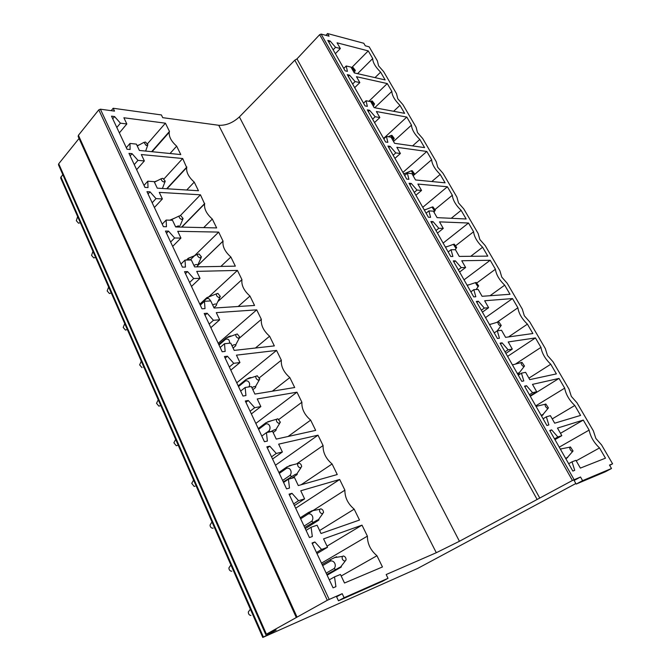 <?xml version="1.0" encoding="UTF-8"?>
<svg xmlns="http://www.w3.org/2000/svg" width="671" height="671" viewBox="0 0 671 671"><rect width="100%" height="100%" fill="white"/><g stroke="black" fill="none" stroke-linecap="round" stroke-linejoin="round"><path stroke-width="1.01" d="M574.116 480.461L580.524 477.006L582.596 480.646L611.499 468.501L605.284 471.822L576.179 484.085L574.116 480.461M576.179 484.085L582.596 480.646M611.499 468.501L609.503 465.07L612.589 463.795L609.671 465.364M336.582 596.779L342.202 593.684L344.106 597.71L388.014 578.318L382.478 581.321L338.469 600.788L336.582 596.779M338.469 600.788L344.106 597.71M388.014 578.318L386.169 574.544L436.301 552.719L459.434 541.271L572.43 480.478L580.524 477.006M575.852 483.514L417.731 568.396L262.78 637.45L276.184 630.019L266.421 634.179L327.314 600.277L342.202 593.684M574.099 479.648L321.124 34.078L329.067 36.184L327.565 33.55L363.799 43.271L365.276 45.796L369.167 46.827L377.396 60.927L378.553 65.8L383.661 71.654L396.511 93.663L397.769 98.754L402.935 104.668L416.112 127.247L417.488 132.564L422.705 138.536L436.234 161.711L437.727 167.272L443.003 173.303L456.892 197.098L458.503 202.902L463.837 208.991L478.104 233.433L479.849 239.505L485.242 245.653L499.895 270.757L501.774 277.106L507.234 283.321L522.298 309.13L524.311 315.756L529.83 322.038L545.322 348.568L547.486 355.504L553.072 361.845L569.008 389.138L571.331 396.385L576.976 402.793L593.374 430.874L595.865 438.457L601.577 444.932L612.589 463.795M321.124 34.078L319.648 34.682L572.43 480.478M539.794 498.117L296.976 58.88L319.648 34.682M296.976 58.88L294.804 60.197L537.135 499.467M297.001 617.01L78.415 135.29L98.78 109.851L100.39 109.197L114.523 111.118L113.173 108.257L161.392 114.934L162.726 117.668L218.738 125.276C226.01 125.636 232.896 122.843 239.388 116.905L294.804 60.197M78.415 135.29L78.146 136.448L296.28 617.471M266.421 634.179L58.721 163.766L79.061 138.452M58.721 163.766L58.469 164.789L265.775 634.59M262.78 637.45L60.616 177.874L62.78 174.552M335.559 47.314L340.348 48.53L337.077 42.81L368.253 50.904L372.707 58.553C372.766 62.437 375.399 66.966 380.625 72.141L385.154 79.924L354.313 72.929L350.975 67.1L346.211 65.984L347.41 71.361L345.129 70.841L327.8 40.394L330.107 40.998L335.559 47.314L333.16 49.813M355.093 81.56L359.832 82.583L356.469 76.712L387.276 83.565L391.847 91.415C392.007 95.517 394.707 100.164 399.966 105.355L404.613 113.332L374.166 107.645L370.744 101.657L366.039 100.742L367.347 106.37L365.099 105.943L347.301 74.666L349.583 75.177L355.093 81.56L352.619 84.018M375.164 116.737L379.845 117.559L376.389 111.529L406.794 117.073L411.482 125.125C411.751 129.461 414.527 134.225 419.82 139.434L424.592 147.62L394.573 143.309L391.05 137.152L386.412 136.448L387.846 142.336L385.624 142.017L367.331 109.876L369.587 110.287L375.164 116.737L372.615 119.153M395.789 152.896L400.402 153.5L396.855 147.301L426.823 151.461L431.638 159.723C432.015 164.303 434.867 169.201 440.193 174.418L445.091 182.822L415.542 179.962L411.927 173.638L407.347 173.152L408.916 179.316L406.727 179.107L387.922 146.06L390.136 146.362L395.789 152.896L393.156 155.261M416.993 190.061L421.539 190.438L417.89 184.064L447.389 186.764L452.329 195.253C452.824 200.084 455.76 205.116 461.12 210.342L466.152 218.981L437.106 217.647L433.382 211.147L428.878 210.895L430.581 217.345L428.425 217.253L409.084 183.258L411.273 183.46L416.993 190.061L414.275 192.376M438.8 228.283L443.271 228.425L439.513 221.866L468.509 223.024L473.592 231.747C474.204 236.846 477.215 242.013 482.617 247.238L487.783 256.121L459.274 256.414L455.45 249.721L451.029 249.721L452.875 256.473L450.761 256.498L430.857 221.522L433.013 221.606L438.8 228.283L435.991 230.547M461.237 267.612L465.624 267.494L461.757 260.751L490.207 260.273L495.424 269.239C496.179 274.615 499.266 279.924 504.701 285.158L510.019 294.284L482.097 296.297L478.155 289.411L473.818 289.671L475.823 296.75L473.743 296.892L453.26 260.893L455.374 260.86L461.237 267.612L458.335 269.817M484.328 308.09L488.622 307.704L484.655 300.759L512.51 298.561L517.878 307.771C518.758 313.449 521.937 318.901 527.414 324.143L532.875 333.529L505.582 337.354L501.531 330.266L497.286 330.803L499.442 338.209L497.412 338.494L476.318 301.422L478.389 301.254L484.328 308.09L481.333 310.228M508.106 349.776L512.308 349.096L508.215 341.95L535.441 337.924L540.952 347.393C541.992 353.382 545.255 358.993 550.765 364.236L556.385 373.89L529.771 379.635L525.594 372.33L521.451 373.168L523.783 380.927L521.795 381.354L500.063 343.158L502.093 342.856L508.106 349.776L505.011 351.847M532.598 392.711L536.699 391.738L532.48 384.374L559.018 378.41L564.697 388.157C565.888 394.464 569.251 400.243 574.795 405.485L580.574 415.416L554.691 423.191L550.388 415.668L546.353 416.817L548.861 424.944L546.932 425.523L524.529 386.16L526.509 385.716L532.598 392.711L529.394 394.707M557.844 436.964L561.828 435.664L557.484 428.081L583.284 420.071L589.13 430.103C590.48 436.746 593.944 442.692 599.522 447.934L605.477 458.167L580.381 468.098L575.944 460.34L572.028 461.824L574.72 470.337L572.849 471.076L549.75 430.48L551.671 429.885L557.844 436.964L554.531 438.884M120.419 123.17L126.827 123.967L123.883 117.769L165.427 123.187L169.469 131.457L169.243 132.271C168.807 136.699 171.281 141.329 176.658 146.152L180.776 154.573L139.383 150.447L136.381 144.114L129.981 143.435L130.099 149.516L127.029 149.214L111.495 116.15L114.573 116.553L120.419 123.17L116.821 127.498M137.966 160.352L144.357 160.931L141.329 154.548L182.697 158.507L186.689 167.624C186.169 172.313 188.694 177.136 194.238 182.101L198.465 190.749L157.266 188.157L154.179 181.648L147.805 181.204L148.014 187.578L144.953 187.385L128.975 153.365L132.044 153.659L137.966 160.352L134.25 164.596M156.016 198.608L162.382 198.943L159.27 192.384L200.444 194.8L204.613 203.909C204.009 208.874 206.567 213.915 212.304 219.04L216.649 227.922L175.668 226.957L172.489 220.264L166.14 220.071L166.458 226.748L163.414 226.672L146.966 191.663L150.019 191.839L156.016 198.608L152.174 202.751M174.594 237.987L180.927 238.062L177.731 231.31L218.679 232.091L223.049 241.157C222.327 246.433 224.936 251.717 230.874 257.01L235.336 266.144L194.607 266.899L191.336 260.004L185.02 260.08L185.448 267.075L182.42 267.125L165.477 231.076L168.522 231.134L174.594 237.987L170.627 242.021M193.726 278.524L200.025 278.331L196.729 271.378L237.433 270.421L241.946 279.648C241.258 285.234 243.934 290.702 249.964 296.054L254.561 305.456L214.108 308.031L210.744 300.927L204.462 301.279L205.007 308.61L201.996 308.803L184.542 271.663L187.57 271.587L193.726 278.524L189.616 282.457M213.437 320.285L219.694 319.799L216.297 312.636L256.716 309.851L261.355 319.346C260.776 325.242 263.527 330.862 269.608 336.221L274.338 345.892L234.204 350.405L230.732 343.082L224.5 343.728L225.162 351.419L222.168 351.755L204.185 313.474L207.196 313.265L213.437 320.285L209.176 324.093M233.743 363.321L239.95 362.533L236.452 355.152L276.553 350.421L281.334 360.193C280.855 366.416 283.69 372.204 289.83 377.563L294.695 387.519L254.913 394.07L251.331 386.53L245.15 387.486L245.938 395.546L242.969 396.041L224.433 356.569L227.419 356.217L233.743 363.321L229.331 367.003M254.678 407.691L260.843 406.576L257.228 398.968L296.976 392.183L301.9 402.239C301.539 408.807 304.458 414.77 310.648 420.13L315.664 430.379L276.259 439.102L272.569 431.319L266.446 432.619L267.377 441.073L264.433 441.719L245.301 401.006L248.27 400.495L254.678 407.691L250.107 411.231M276.276 453.453L282.382 452.002L278.658 444.152L318.012 435.185L323.078 445.544C322.843 452.472 325.846 458.612 332.086 463.971L337.253 474.531L298.293 485.561L294.485 477.526L288.413 479.178L289.495 488.043L286.576 488.874L266.84 446.844L269.776 446.173L276.276 453.453L271.537 456.85M298.561 500.683L304.6 498.872L300.759 490.769L339.677 479.48L344.894 490.157C344.793 497.471 347.888 503.795 354.179 509.155L359.505 520.042L321.023 533.504L317.098 525.217L311.092 527.247L312.325 536.548L309.448 537.555L289.067 494.158L291.977 493.319L298.561 500.683L293.646 503.921M321.577 549.457L327.54 547.251L323.581 538.888L362.005 525.141L367.389 536.146C367.423 543.854 370.61 550.388 376.959 555.731L382.453 566.961L344.508 583.015L340.449 574.46L334.519 576.884L335.919 586.655L333.076 587.855L312.015 543.024L314.892 541.992L321.577 549.457L316.477 552.518M335.366 53.688L340.348 48.53M351.99 67.578L354.221 70.648L355.32 70.388L353.072 67.494L351.419 67.872L368.253 50.904M357.568 73.667L372.707 58.553M375.022 77.626L380.625 72.141M343.77 68.459L346.211 65.984M328.882 42.29L330.107 40.998M354.691 87.658L359.832 82.583M368.891 101.296L387.276 83.565M374.72 107.746L391.847 91.415M393.634 111.277L399.966 105.355M363.523 103.175L366.039 100.742M348.316 76.444L349.583 75.177M374.544 122.55L379.845 117.559M383.586 138.436L406.794 117.073M393.525 141.472L411.482 125.125M412.573 145.892L419.82 139.434M383.812 138.838L386.412 136.448M368.278 111.529L369.587 110.287M394.934 158.39L400.402 153.5M402.919 172.422L426.823 151.461M413.562 175.391L431.638 159.723M431.797 181.539L440.193 174.418M404.672 175.492L407.347 173.152M388.794 147.586L390.136 146.362M415.894 195.227L421.539 190.438M422.764 207.289L447.389 186.764M435.177 209.377L452.329 195.253M451.239 218.293L461.12 210.342M426.11 213.185L428.878 210.895M409.88 184.659L411.273 183.46M437.442 233.097L443.263 228.425M443.128 243.087L468.509 223.024M455.911 245.536L473.592 231.747M470.748 256.288L482.617 247.238M448.169 251.952L451.029 249.721M431.57 222.78L433.013 221.606M459.61 272.049L465.624 267.494M464.038 279.841L490.207 260.273M476.947 282.877L495.424 269.239M490.04 295.726L504.701 285.158M470.866 291.843L473.818 289.671M453.89 262L455.374 260.86M482.407 312.124L488.622 307.704M485.519 317.601L512.51 298.561M496.884 322.374L517.878 307.771M508.551 336.934L527.414 324.143M494.233 332.908L497.286 330.803M476.855 302.369L478.389 301.254M505.884 353.382L512.3 349.096M507.595 356.393L535.441 337.924M515.613 363.959L540.952 347.393M528.916 378.142L550.765 364.236M518.297 375.198L521.451 373.168M500.507 343.929L502.093 342.856M530.056 395.865L536.699 391.738M530.283 396.276L559.018 378.41M535.752 405.871L564.697 388.157M552.233 418.897L574.795 405.485M543.091 418.771L546.353 416.825M524.865 386.748L526.509 385.716M554.959 439.639L561.828 435.664M560.478 433.307L583.284 420.071M559.237 447.154L589.13 430.103M576.221 460.826L599.522 447.934M568.647 463.695L572.028 461.824M549.977 430.874L551.671 429.885M119.363 132.9L126.827 123.967M147.528 143.728L165.427 123.187M151.654 151.671L169.469 131.457M170.04 153.5L176.658 146.152M126.324 147.721L129.981 143.435M112.736 118.792L114.573 116.553M136.632 169.671L144.357 160.931M163.959 178.947L182.697 158.507M166.668 188.752L186.857 167.004M186.731 190.01L194.238 182.101M144.022 185.389L147.805 181.204M130.149 155.857L132.044 153.659M154.405 207.49L162.382 198.943M180.39 215.534L200.444 194.8M181.623 227.1L204.714 203.523M203.699 227.62L212.304 219.04M162.231 224.156L166.14 220.071M148.056 193.986L150.019 191.839M172.682 246.4L180.927 238.062M190.69 259.467L218.679 232.091M197.819 265.431L223.074 241.057M220.885 266.412L230.874 257.01M180.977 264.055L185.02 260.08M166.492 233.223L168.522 231.134M191.487 286.442L200.025 278.331M206.802 298.687L237.433 270.421M217.865 301.564L241.946 279.648M238.188 306.496L249.964 296.054M200.277 305.146L204.462 301.279M185.473 273.625L187.57 271.587M210.853 327.666L219.694 319.799M218.192 343.292L256.716 309.851M239.186 338.301L261.355 319.346M255.441 348.014L269.608 336.221M220.155 347.469L224.5 343.728M205.016 315.244L207.196 313.265M230.799 370.132L239.95 362.533M236.754 382.805L276.553 350.421M259.492 377.681L281.334 360.193M272.292 391.21L289.83 377.563M240.646 391.101L245.15 387.486M225.162 358.129L227.419 356.217M251.357 413.898L260.843 406.576M255.836 423.426L296.976 392.183M278.993 419.35L301.9 402.239M288.06 436.494L310.648 420.13M261.782 436.083L266.446 432.619M245.93 402.34L248.27 400.495M272.552 459.014L282.382 452.002M275.471 465.221L318.012 435.185M297.161 463.518L323.078 445.544M301.136 484.756L332.086 463.971M283.581 482.491L288.413 479.178M267.352 447.943L269.776 446.173M294.418 505.557L304.6 498.872M295.668 508.224L339.677 479.48M308.291 513.609L344.894 490.157M319.622 530.535L354.179 509.155M306.077 530.384L311.092 527.247M289.461 494.997L291.977 493.319M316.98 553.583L327.549 547.251M327.02 546.152L362.005 525.141M321.476 563.154L367.389 536.146M341.178 576.003L376.959 555.731M329.318 579.853L334.519 576.884M312.283 543.585L314.892 541.992M325.88 35.337L327.565 33.55M111.218 110.665L113.173 108.257M249.293 610.652L248.337 611.969C248.329 613.948 249.151 615.114 250.811 615.475L250.946 615.466M344.76 561.182L346.093 559.95C346.06 557.827 345.162 556.502 343.393 555.982L342.395 556.41C341.69 558.641 342.478 560.235 344.76 561.182M327.121 575.181L340.558 567.465C342 566.525 341.614 566.542 339.4 567.523L326.802 574.502M326.165 573.135L334.108 568.555L335.542 569.478M322.634 565.628L330.535 561.006C334.334 560.193 336.884 565.536 334.108 568.555M322.114 564.512L330.786 559.429L330.535 561.006M336.59 556.72L330.786 559.429M572.304 451.549L573.059 451.004L570.417 446.928L569.763 447.188C569.604 449.033 570.451 450.493 572.304 451.549M565.821 458.721L566.886 458.058C568.211 457.228 568.052 457.186 566.408 457.941L565.603 458.343M562.088 448.681L560.402 449.193M229.784 566.626L228.928 567.892C228.954 569.746 229.776 570.853 231.386 571.231L231.78 571.189M322.139 513.827L323.523 512.61C323.464 510.623 322.566 509.364 320.855 508.836L319.765 509.289C319.153 511.394 319.941 512.904 322.139 513.827M305.263 528.647L318.23 520.495C319.597 519.446 319.17 519.362 316.947 520.26L304.726 527.498M304.064 526.089L311.73 521.241L313.156 522.189M300.642 518.809L308.266 513.927C311.94 512.971 314.405 518.146 311.73 521.241M300.172 517.811L308.543 512.443L308.266 513.927M314.313 509.885L308.543 512.443M547.628 408.454L548.425 407.918L545.833 404.009L545.12 404.269C544.986 406.014 545.825 407.414 547.628 408.454M541.48 415.936L542.202 415.433C543.711 414.376 543.619 414.2 541.908 414.904L541.111 415.29M537.991 405.913L536.054 406.416M210.82 523.825L210.073 525.041C210.124 526.777 210.937 527.834 212.497 528.22L213.152 528.119M300.214 467.922L301.64 466.731C301.547 464.869 300.667 463.669 298.998 463.124L297.832 463.594C297.295 465.573 298.083 467.016 300.214 467.922M291.684 478.289L296.582 474.942C297.865 473.785 297.396 473.617 295.181 474.422L283.305 481.912M282.625 480.461L290.031 475.37L291.449 476.326M279.312 473.399L286.668 468.274C290.216 467.192 292.606 472.208 290.031 475.37M278.893 472.51L286.978 466.873L286.668 468.274M292.606 464.869L286.978 466.873M523.665 366.592L524.504 366.072L521.954 362.323L521.191 362.575C521.082 364.227 521.904 365.569 523.665 366.592M517.827 374.376L518.222 374.108C519.908 372.816 519.866 372.48 518.113 373.101L517.324 373.487M514.514 364.345L512.409 364.856M192.384 482.214L191.73 483.355L194.129 486.408L195.026 486.215M278.943 423.384L280.403 422.235L277.802 418.779L276.561 419.258C276.091 421.12 276.888 422.495 278.943 423.384M273.147 432.535L275.571 430.748C276.788 429.49 276.284 429.23 274.07 429.96L270.572 431.747M266.714 432.56L268.979 430.874L270.312 431.797M258.612 429.331L265.724 423.988C269.146 422.78 271.47 427.653 268.979 430.874M258.243 428.551L266.051 422.671L265.724 423.988M271.747 420.642L266.051 422.671M500.373 325.93L501.254 325.427L498.746 321.82L497.941 322.063C497.848 323.623 498.662 324.915 500.373 325.93M491.642 323.934L489.436 324.47M174.452 441.719L173.898 442.793L176.272 445.729L177.379 445.435M258.301 380.172L259.794 379.065L257.236 375.752L255.919 376.23C255.517 377.983 256.314 379.291 258.301 380.172M252.841 389.7L255.181 387.846C256.322 386.504 255.785 386.152 253.571 386.806L251.86 387.637M238.515 386.555L245.385 381.002C248.144 379.887 251.046 383.527 248.857 386.915M238.197 385.867L245.737 379.761L245.385 381.002M251.415 377.698L251.39 377.614C250.459 377.379 248.882 377.924 246.66 379.258L245.737 379.761M477.744 286.4L478.658 285.913L476.192 282.441L475.336 282.676L477.744 286.4M469.348 284.663L467.091 285.209M157.022 402.315L156.544 403.313L158.884 406.148L160.176 405.737M238.255 338.218L239.79 337.161L237.257 333.965L235.89 334.435C235.538 336.087 236.326 337.345 238.255 338.218M233.114 348.106L235.538 345.817M231.981 345.724L233.676 344.911C235.882 344.332 236.452 344.751 235.378 346.177M219.006 345.011L225.641 339.266C228.375 338.587 229.667 339.903 229.541 343.208M218.721 344.416L226.018 338.1L225.641 339.266M231.596 336.003C230.296 335.861 228.517 336.515 226.261 337.958L226.018 338.1M455.735 247.96L456.683 247.507L454.259 244.152L453.361 244.361L455.735 247.96M447.607 246.458L445.368 247.02M140.054 363.95L139.652 364.873L141.967 367.616M218.796 297.471L220.356 296.465L217.857 293.378L216.439 293.831C216.137 295.391 216.918 296.607 218.796 297.471M213.948 307.687L216.137 305.699C217.152 304.198 216.557 303.695 214.343 304.206L212.673 305.011M200.042 304.651L206.467 298.721C208.337 298.041 209.662 298.78 210.442 300.944M199.807 304.139L206.861 297.622L206.467 298.721M212.271 295.517L206.861 297.622M434.322 210.568L435.311 210.149L432.921 206.894L431.981 207.096L434.322 210.568M426.412 209.293L424.231 209.872M123.539 326.576L123.196 327.431L125.485 330.09L127.314 329.486M199.883 257.874L201.468 256.934L199.01 253.94L197.542 254.368C197.274 255.844 198.054 257.01 199.883 257.874M196.922 266.857L197.786 265.557M193.919 265.448L195.563 264.659C197.769 264.215 198.39 264.777 197.433 266.362M187.075 260.054L187.83 259.316L191.327 260.004M191.352 260.038L191.554 260.465M186.437 260.063L188.241 258.285L187.83 259.316M193.433 256.179L188.241 258.285M413.487 174.175L414.51 173.789L412.153 170.644L411.18 170.82L413.487 174.175M405.745 173.126L403.657 173.714M107.461 290.166L107.167 290.946L109.432 293.537L111.243 292.959M181.497 219.383L183.108 218.511L180.684 215.601L179.165 216.003C178.947 217.396 179.719 218.528 181.497 219.383M175.71 226.966L177.303 226.211C179.065 225.691 179.786 225.976 179.476 227.05M170.132 220.046L175.072 217.949M393.206 138.754L394.254 138.411L391.939 135.349L390.925 135.5L393.206 138.754M384.634 138.083L383.627 138.511M91.801 254.678L91.558 255.391L93.789 257.924L95.584 257.37M163.623 181.958L165.251 181.145L162.86 178.318L161.308 178.687C161.115 180.004 161.887 181.095 163.623 181.958M157.173 180.784L154.271 181.849M373.462 104.257L374.535 103.946L372.254 100.977L371.206 101.095L373.462 104.257M76.536 220.071L76.335 220.725L78.541 223.2L80.327 222.688M146.228 145.548L147.88 144.802L145.515 142.042L143.929 142.378L146.228 145.548M139.727 144.651L137.11 145.657M60.868 176.892L263.409 637.047M98.78 109.851L327.314 600.277M100.39 109.197L329.167 599.362M459.434 541.271L239.388 116.905M218.738 125.276L436.301 552.719M152.091 151.713L169.243 132.271M167.045 188.769L186.689 167.624M181.883 227.108L204.613 203.909M197.794 265.523L223.049 241.157M345.162 561.141L340.7 566.844M342.395 556.41L334.309 557.635M248.337 611.969L250.358 609.201M572.573 451.558L567.381 457.488M569.763 447.188L561.006 448.899M322.684 513.768L318.448 519.631M319.765 509.289L311.445 510.941M228.928 567.892L230.899 564.965M547.972 408.463L543.04 414.426M545.12 404.269L536.263 406.307M278.926 472.577L286.936 466.991M300.893 467.838L296.901 473.801M297.832 463.594L289.226 465.691M210.073 525.041L211.977 521.954M524.076 366.609L519.371 372.631M521.191 362.575L512.434 364.898M258.318 428.719L265.926 422.998M279.748 423.284L275.957 429.423M276.561 419.258L267.637 421.816M191.73 483.355L193.575 480.117M500.868 325.947L497.27 330.811M497.941 322.063L489.495 324.588M238.306 386.119L245.536 380.264M259.232 380.054L255.601 386.404M255.919 376.23L246.66 379.258M173.898 442.793L175.668 439.404M478.297 286.425L476.133 289.528M475.336 282.676L467.192 285.376M218.863 344.709L225.75 338.746M239.295 338.092L235.991 344.34M235.89 334.435L226.261 337.958M156.544 403.313L158.239 399.782M456.355 248.002L455.223 249.721M453.361 244.361L445.485 247.23M199.958 304.466L206.534 298.385M219.929 297.337L216.892 303.535M216.439 293.831L206.802 297.723M143.351 367.154L143.812 366.987M139.652 364.873L141.262 361.208M435.009 210.619L434.003 212.237M431.981 207.096L424.357 210.098M186.932 260.054L187.863 259.14M201.107 257.739L198.306 263.921M197.542 254.368L188.098 258.528M123.196 327.431L124.739 323.632M414.242 174.242L413.244 175.936M411.18 170.82L403.791 173.948M182.797 219.249L180.214 225.431M179.165 216.003L170.333 220.197M107.167 290.946L108.635 287.029M394.011 138.838L393.03 140.608M390.925 135.5L388.224 136.725M164.991 181.824L162.583 188.031M161.308 178.687L154.431 182.176M91.558 255.391L92.942 251.357M374.317 104.357L373.344 106.203M371.206 101.095L370.249 101.556M147.654 145.431L145.632 151.067M143.929 142.378L137.261 145.976M76.335 220.725L77.643 216.574M355.127 70.774L354.171 72.686"/></g></svg>
